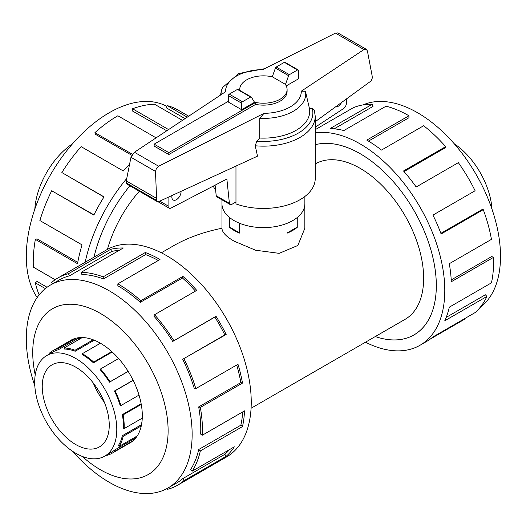 <?xml version="1.0" encoding="UTF-8"?>
<svg xmlns="http://www.w3.org/2000/svg" width="526" height="526" viewBox="0 0 526 526"><rect width="100%" height="100%" fill="white"/><g stroke="black" fill="none" stroke-linecap="round" stroke-linejoin="round"><path stroke-width="0.79" d="M304.85 204.482L304.85 228.251L297.861 245.471L279.181 253.348L255.551 250.218L234.096 241.151C226.134 236.588 222.09 232.282 221.959 228.251C203.582 231.959 187.48 237.778 173.659 245.695L161.331 252.809M139.337 191.247A89.749 51.818 120 0 0 107.442 249.39M360.178 153.724A107.672 62.167 -120 0 0 315.238 144.729A107.699 62.18 60 0 1 360.178 153.704A107.699 62.18 60 0 1 430.531 248.607A107.699 62.18 60 0 1 414.028 334.904A107.699 62.18 60 0 1 375.288 336.548A107.672 62.167 -120 0 0 414.015 334.884A107.672 62.167 -120 0 0 430.518 248.607A107.672 62.167 -120 0 0 360.178 153.724M251.08 408.255L405.053 319.361A89.749 51.818 -120 0 0 418.808 247.444A89.749 51.818 -120 0 0 360.178 168.359A89.749 51.818 -120 0 0 315.304 163.915L315.238 163.954M297.256 217.501L297.256 227.344A41.442 23.926 180 0 1 287.314 233.084L287.314 232.794M239.494 223.234L239.494 233.084A41.442 23.926 180 0 1 234.096 230.46A41.442 23.926 180 0 1 229.553 227.344L229.553 217.501M75.744 367.161A47.393 27.359 60 0 1 106.706 408.919A47.393 27.359 60 0 1 99.44 446.896A47.393 27.359 60 0 1 75.744 444.549A47.393 27.359 60 0 1 44.789 402.784A47.393 27.359 60 0 1 52.054 364.814A47.393 27.359 60 0 1 75.744 367.161M75.744 453.254A58.051 33.519 -120 0 0 104.773 456.127A58.051 33.519 -120 0 0 113.669 409.609A58.051 33.519 -120 0 0 75.744 358.449A58.051 33.519 -120 0 0 68.617 355.057A58.051 33.519 -120 0 0 46.722 355.576A58.051 33.519 -120 0 0 37.819 402.094A58.051 33.519 -120 0 0 75.744 453.254M135.78 436.777A58.051 33.519 -120 0 1 133.472 439.138L114.425 450.138A58.051 33.519 60 0 1 111.354 452.327L104.773 456.127M142.105 420.498A58.051 33.519 -120 0 1 141.402 424.706L122.348 435.706A58.051 33.519 60 0 1 118.383 445.535L119.1 446.403L137.24 435.936M141.146 403.758L122.348 414.613A58.051 33.519 60 0 1 123.327 428.085L124.149 428.605L142.263 418.15M133.117 380.232L114.425 391.028A58.051 33.519 60 0 1 120.158 405.48L120.914 405.546L139.022 395.092M118.606 358.522L100.499 368.982L100.137 369.627A58.051 33.519 60 0 1 109.493 382.192L128.186 371.402M129.199 443.372A59.241 34.203 -120 0 0 130.047 442.905A59.241 34.203 -120 0 0 139.127 395.44A59.241 34.203 -120 0 0 100.427 343.235L82.326 353.702L82.326 354.649A58.051 33.519 60 0 1 93.444 362.841L112.222 352.006M82.326 353.702A59.214 34.19 60 0 1 93.667 362.059L111.782 351.605M100.499 368.982A59.214 34.19 60 0 1 110.033 381.797L128.147 371.343M133.177 380.351L115.062 390.805A59.214 34.19 60 0 1 120.914 405.546M141.264 404.402L123.15 414.863A59.214 34.19 60 0 1 124.149 428.605M141.27 425.915L123.15 436.383A59.214 34.19 60 0 1 119.1 446.403M133.269 440.591L115.062 451.098A59.214 34.19 60 0 1 111.933 453.333A59.214 34.19 60 0 1 106.771 455.417L106.607 455.069M34.815 209.184A58.051 33.519 -60 0 1 72.614 143.71M362.986 104.911A117.265 67.703 60 0 1 417.585 112.742A117.265 67.703 60 0 1 493.099 212.524A117.265 67.703 60 0 1 479.995 307.572M315.238 132.907A119.658 69.09 60 0 1 360.178 143.933A119.658 69.09 60 0 1 438.349 249.383A119.658 69.09 60 0 1 420.011 345.266A119.658 69.09 60 0 1 365.478 342.209M464.701 318.598L464.945 319.058L430.242 339.092M420.011 345.266L426.625 341.446A119.658 69.09 -120 0 0 432.951 336.929L475.109 312.589A119.658 69.09 -120 0 0 486.931 296.44L444.766 320.781A119.658 69.09 -120 0 0 449.289 307.184L491.448 282.843A119.658 69.09 -120 0 0 493.467 257.398L451.308 281.739A119.658 69.09 -120 0 0 449.289 263.704L491.448 239.363A119.658 69.09 -120 0 0 483.269 209.65L441.11 233.991A119.658 69.09 -120 0 0 432.951 215.095L475.109 190.754A119.658 69.09 -120 0 0 458.35 162.659L416.191 187.006A119.658 69.09 -120 0 0 403.508 170.983L445.673 146.642A119.658 69.09 -120 0 0 423.654 125.74L381.488 150.081A119.658 69.09 -120 0 0 366.8 140.113L408.958 115.773L408.958 117.725L368.476 141.099M445.673 146.642L444.937 147.977L404.04 171.588M483.269 209.65L481.783 209.729L440.867 233.347M493.467 257.398L491.777 256.517L451.216 279.931M486.931 296.44L485.367 294.784L446.212 317.388M72.614 451.308A117.265 67.703 -120 0 0 109.217 482.276A117.265 67.703 -120 0 0 167.853 488.082A117.265 67.703 -120 0 0 185.829 394.119A117.265 67.703 -120 0 0 109.217 290.779A117.265 67.703 -120 0 0 50.588 284.967A117.265 67.703 -120 0 0 34.815 385.834M82.266 456.417A95.732 55.269 -120 0 0 100.427 469.764A95.732 55.269 -120 0 0 168.116 430.682A95.732 55.269 -120 0 0 100.427 313.443A95.732 55.269 -120 0 0 35.216 374.926M182.68 359.278A117.265 67.703 60 0 1 194.258 388.471L195.817 388.609L237.982 364.268A119.658 69.09 60 0 1 242.499 383.092L200.34 407.433L198.69 406.914A117.265 67.703 60 0 1 200.669 434.134L202.359 435.206L244.518 410.865A119.658 69.09 60 0 1 242.499 426.573L200.34 450.913L198.69 449.526A117.265 67.703 60 0 1 190.675 469.383L192.161 471.178L234.32 446.83A119.658 69.09 60 0 1 226.167 456.312L184.001 480.659A119.658 69.09 60 0 1 177.676 485.176L226.463 457.015A119.658 69.09 -120 0 0 244.8 361.125A119.658 69.09 -120 0 0 166.63 255.675A119.658 69.09 -120 0 0 106.798 249.751L58.018 277.912A119.658 69.09 60 0 1 68.459 273.698L110.618 249.357A119.658 69.09 60 0 1 123.301 247.983L81.136 272.323A119.658 69.09 60 0 1 103.155 276.84L145.314 252.5A119.658 69.09 60 0 1 160.009 259.502L117.85 283.843L117.85 285.796A117.265 67.703 60 0 1 140.31 302.338L140.764 300.727L182.93 276.38A119.658 69.09 60 0 1 196.724 290.372L154.559 314.712L153.829 316.047A117.265 67.703 60 0 1 172.719 341.433L215.995 316.271A119.658 69.09 60 0 1 226.167 334.483L182.68 359.278L224.839 334.937A117.265 67.703 -120 0 0 214.878 317.093L215.995 316.271M52.607 283.803L51.693 282.436A119.658 69.09 60 0 1 58.018 277.912M158.3 260.488A117.265 67.703 -120 0 0 145.61 254.597L145.314 252.5M81.136 272.323L81.872 274.506A117.265 67.703 60 0 1 103.451 278.938L145.61 254.597M119.31 250.284A117.265 67.703 -120 0 0 111.604 251.513L110.618 249.357M50.588 284.967L59.214 279.99A117.265 67.703 60 0 1 69.445 275.854L111.604 251.513M37.188 297.512A117.265 67.703 -60 0 1 109.217 112.742A117.265 67.703 -60 0 1 166.893 106.397M188.702 116.207L177.676 109.842A119.658 69.09 120 0 0 167.242 105.627L187.243 117.173M182.456 120.355L154.559 104.253A119.658 69.09 120 0 0 132.539 108.77L168.57 129.574M93.996 257.142A107.699 62.18 -60 0 1 129.909 185.803A107.672 62.167 120 0 0 94.016 257.135M132.539 108.77L132.25 110.868L166.749 130.783M167.242 105.627L166.255 107.784L185.047 118.633M304.87 196.481L304.87 203.674A41.469 23.94 180 0 1 279.273 225.792A41.469 23.94 180 0 1 234.083 220.604A41.469 23.94 180 0 1 221.939 203.674L221.939 199.801M181.049 191.346A6.516 3.761 -60 0 1 181.062 191.688A6.516 3.761 -60 0 1 178.215 198.249A6.516 3.761 -60 0 1 173.192 199.992A6.516 3.761 -60 0 1 171.844 197.007A6.516 3.761 -60 0 1 172.009 195.508M168.807 154.539L154.144 146.077L154.144 144.144L168.807 152.606L255.669 102.458L255.669 104.391L168.807 154.539L168.807 152.606M216.212 195.751A3.557 2.051 120 0 0 216.909 196.902L230.105 204.515A3.557 2.051 -60 0 1 229.408 203.371L216.212 195.751L215.108 185.152M346.45 98.927L346.45 103.083A4.741 2.735 -60 0 1 343.504 108.619L315.238 127.18M341.565 102.485A6.516 3.761 -60 0 1 335.463 106.929M229.408 203.371L226.87 179.031L171.134 208.026A4.741 2.735 -60 0 1 169.056 208.112A4.741 2.735 -60 0 1 168.077 205.942L168.077 197.316M235.97 201.984L231.881 204.338A3.557 2.051 -60 0 1 230.105 204.515M255.669 102.458A23.696 13.683 0 0 0 287.097 89.525L287.097 91.465A23.696 13.683 180 0 1 255.669 104.391M287.097 89.525A23.696 13.683 0 0 0 285.296 84.291L272.468 76.888A23.696 13.683 0 0 0 239.711 89.525A23.696 13.683 0 0 0 239.751 90.367M228.435 101.255L154.144 144.144M239.475 223.228L239.475 232.808L229.698 227.166L229.698 217.619M297.111 217.619L297.111 227.166L287.334 232.808M241.631 109.717L254.525 102.274L251.389 97.185A1.183 0.684 -60 0 0 251.211 96.988L238.022 89.367A1.183 0.684 120 0 0 237.43 89.427L229.27 94.134A1.183 0.684 120 0 0 228.435 95.587L228.435 102.097L241.631 109.717L241.631 103.201A1.183 0.684 -60 0 1 242.466 101.755L250.619 97.047A1.183 0.684 -60 0 1 251.211 96.988M285.44 84.502L288.61 75.698A1.183 0.684 -60 0 1 289.379 74.666L297.538 69.958A1.183 0.684 -60 0 1 298.13 69.899L284.934 62.285A1.183 0.684 120 0 0 284.342 62.338L276.189 67.045A1.183 0.684 120 0 0 275.414 68.078L272.264 76.842M275.414 68.078L288.61 75.698M213.267 186.112A51.831 29.923 0 0 0 215.627 190.129M235.97 166.071L235.97 203.917A51.831 29.923 0 0 0 288.55 204.693A51.831 29.923 0 0 0 315.238 178.524L315.238 116.22A51.831 29.923 0 0 1 255.215 145.774L257.53 156.15L158.589 201.682L157.366 201.655L156.676 200.459L155.486 171.423L156.432 168.353L158.628 166.229L264.026 113.333L259.752 118.317L259.712 138.042L256.82 141.172L255.215 145.774M315.238 116.22L314.272 109.973L312.293 108.514L309.479 108.672L305.468 91.287L301.286 91.176L363.946 49.556L366.287 49.306L337.863 32.895L335.463 33.118L262.783 69.59A37.885 21.875 0 0 0 225.522 91.748L134.426 152.257L130.967 157.267L126.273 180.905L126.319 183.732L157.366 201.655M366.287 49.306L367.404 50.943L372.099 75.672L372.349 77.901L371.146 80.919L315.238 121.677M298.13 69.899A1.183 0.684 -60 0 1 298.373 70.445L298.373 78.893L286.249 85.889M155.486 171.423L130.967 157.267M156.432 198.315L126.273 180.905M259.752 118.317A42.323 24.433 0 0 0 305.468 91.287M259.712 138.042A46.314 26.741 0 0 0 309.479 108.672M264.506 68.728L238.692 73.528L222.59 87.507A42.323 24.433 0 0 0 221.453 90.742A42.323 24.433 0 0 0 221.098 94.687M156.104 137.858L117.85 115.773A119.658 69.09 120 0 0 94.93 132.651L132.407 154.289M131.783 155.282L95.39 134.268L94.93 132.651M129.587 164.211A119.658 69.09 120 0 0 123.301 170.983L81.136 146.642A119.658 69.09 120 0 0 61.864 172.541L104.023 196.882A119.658 69.09 120 0 0 93.858 215.095L51.693 190.754L93.976 214.851M103.944 197.013L61.864 172.541M51.693 190.754A119.658 69.09 120 0 0 39.877 220.539L82.043 244.879A119.658 69.09 120 0 0 77.519 263.704L35.36 239.363L37.004 238.843L77.763 262.369M35.36 239.363A119.658 69.09 120 0 0 33.342 267.136L55.158 279.733M45.335 288.603L35.36 282.843L37.004 281.456L47.064 287.262M35.36 282.843A119.658 69.09 120 0 0 39.174 294.849M85.173 262.237A119.658 69.09 -60 0 1 126.753 178.492M69.445 275.854L68.459 273.698M103.451 278.938L103.155 276.84M140.31 302.338L182.469 277.998L182.93 276.38M195.455 291.102A117.265 67.703 -120 0 0 182.469 277.998M117.85 283.843A119.658 69.09 60 0 1 140.764 300.727M172.719 341.433L214.878 317.093M224.839 334.937L226.167 334.483M154.559 314.712A119.658 69.09 60 0 1 173.836 340.611M198.69 406.914L240.855 382.573A117.265 67.703 -120 0 0 236.687 365.018M240.855 382.573L242.499 383.092M184.001 358.824A119.658 69.09 60 0 1 195.817 388.609M198.69 449.526L240.855 425.186A117.265 67.703 -120 0 0 242.71 411.911M240.855 425.186L242.499 426.573M200.34 407.433A119.658 69.09 60 0 1 202.359 435.206M184.001 480.659L182.68 478.673L224.839 454.332A117.265 67.703 -120 0 0 229.421 449.658M224.839 454.332L226.167 456.312M200.34 450.913A119.658 69.09 60 0 1 192.161 471.178M166.893 488.621L167.242 489.39A119.658 69.09 60 0 0 177.676 485.176M182.68 478.673A117.265 67.703 60 0 1 176.48 483.105L167.853 488.082M100.427 343.235A59.241 34.203 -120 0 0 70.806 340.302A59.241 34.203 -120 0 0 69.984 340.809M408.958 115.773A119.658 69.09 -120 0 0 386.045 106.193L343.879 130.533A119.658 69.09 -120 0 0 330.085 128.594L372.244 104.253L372.98 106.436L334.188 128.831M372.244 104.253A119.658 69.09 -120 0 0 352.972 107.896L315.238 129.679M110.033 381.797L109.493 382.192M114.425 391.028L115.062 390.805M122.348 414.613L123.15 414.863M122.348 435.706L123.15 436.383M114.425 450.138L115.062 451.098M50.029 353.663L49.595 353.005A59.214 34.19 60 0 1 52.725 350.77A59.214 34.19 60 0 1 57.886 348.685L58.366 349.731L77.414 338.731L77.066 337.968M46.722 355.576L53.304 351.776A58.051 33.519 60 0 1 58.366 349.731M75.198 351.256A58.051 33.519 60 0 0 64.52 349.06L64.159 348.002A59.214 34.19 60 0 1 75.06 350.244L75.198 351.256L94.239 340.197M93.667 362.059L93.444 362.841M75.06 350.244L93.174 339.783M57.886 348.685L76.06 338.192M82.293 337.534L64.159 348.002M81.28 338.119A58.051 33.519 -120 0 0 77.414 338.731M96.238 341.058A58.051 33.519 -120 0 0 94.253 340.256M133.472 439.138L133.992 439.92M104.326 402.153A47.393 27.359 60 0 1 93.24 382.954M454.194 143.71A58.051 33.519 60 0 1 458.192 146.603A58.051 33.519 60 0 1 491.994 209.184M168.077 205.942L159.759 201.142M241.631 103.201L228.435 95.587M284.342 62.338L297.538 69.958M276.189 67.045L289.379 74.666M242.466 101.755L229.27 94.134M250.619 97.047L237.43 89.427M363.946 49.556L335.463 33.118M158.628 166.229L134.426 152.257M156.676 200.459L126.03 182.759M264.026 113.333A37.885 21.875 0 0 0 301.286 91.176M256.82 141.172A49.464 28.555 0 0 0 312.293 108.514M130.869 442.399L111.933 453.333M239.711 89.525L239.711 90.341M169.056 208.112L158.135 201.806M221.453 90.742L220.44 95.127M71.661 339.842L52.725 350.77M221.959 228.251L221.959 204.482M415.145 334.234L414.015 334.884"/></g></svg>
